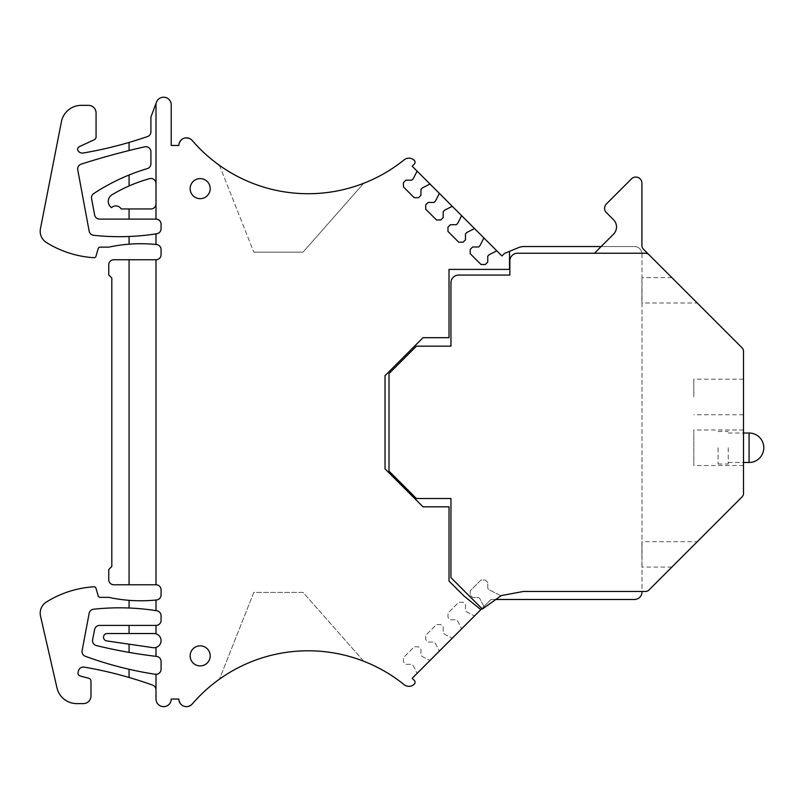 <?xml version="1.0" encoding="UTF-8"?>
<svg xmlns="http://www.w3.org/2000/svg" width="804" height="804" viewBox="0 0 804 804"><rect width="100%" height="100%" fill="white"/><g stroke="black" fill="none" stroke-linecap="round" stroke-linejoin="round"><path stroke-width="0.6" stroke-dasharray="4.02 3.01" d="M155.996 674.335L155.996 699.038C155.524 708.867 171.694 708.867 171.232 699.038L178.85 699.038C181.051 706.786 185.513 708.445 192.236 704.002A152.871 152.871 0 0 1 404.121 684.656A7.618 7.618 0 0 0 414.351 684.053A2.543 2.543 0 0 0 414.331 680.475L412.161 678.315L490.973 599.493L634.396 599.493A7.618 7.618 0 0 0 642.014 591.875L642.014 254.154A7.618 7.618 0 0 0 634.396 246.537L524.188 246.537A15.236 15.236 0 0 0 518.359 247.692L504.932 253.25A2.543 2.543 0 0 0 504.108 253.803L501.937 255.973L412.161 166.197L414.331 164.026A2.543 2.543 0 0 0 414.341 160.448A7.618 7.618 0 0 0 404.121 159.855A152.871 152.871 0 0 1 192.246 140.509C185.523 136.057 181.051 137.715 178.85 145.474L171.232 145.474L171.232 104.842A7.618 7.618 0 0 0 156.478 102.168L150.911 117.032L150.911 131.755A5.075 5.075 0 0 1 147.494 136.559A406.291 406.291 0 0 1 83.204 153.011A5.075 5.075 0 0 1 77.626 149.866A3.045 3.045 0 0 1 79.355 146.67L94.309 139.695A3.045 3.045 0 0 0 96.068 136.931L96.068 112.962A7.618 7.618 0 0 0 88.45 105.344L81.335 105.344A20.311 20.311 0 0 0 61.405 121.756L40.441 228.758A13.206 13.206 0 0 0 46.411 242.496A101.575 101.575 0 0 0 93.907 257.702A2.03 2.03 0 0 0 95.988 256.235L98.178 248.617A2.03 2.03 0 0 1 100.128 247.14L108.761 247.14A152.358 152.358 0 0 1 156.519 244.527A5.075 5.075 0 0 1 161.071 249.582L161.071 254.657A5.075 5.075 0 0 1 155.996 259.742L113.836 259.742A5.075 5.075 0 0 0 108.761 264.817L108.761 274.978L111.806 278.023L111.806 566.488L108.761 569.534L108.761 579.694A5.075 5.075 0 0 0 113.836 584.769L155.996 584.769L155.996 259.742M155.996 219.11L99.616 219.11A5.075 5.075 0 0 1 94.631 214.969L91.586 198.719A5.075 5.075 0 0 1 93.787 193.533A203.141 203.141 0 0 1 147.283 168.619A5.075 5.075 0 0 0 150.911 163.755L150.911 151.765A5.075 5.075 0 0 0 144.71 146.81A768.001 768.001 0 0 0 81.214 164.117A5.075 5.075 0 0 0 77.757 169.885L89.164 231.16A5.075 5.075 0 0 0 93.606 235.281A238.979 238.979 0 0 0 156.79 233.743A5.075 5.075 0 0 0 161.071 228.728L161.071 224.185A5.075 5.075 0 0 0 155.996 219.11L155.996 103.465M155.996 244.476L155.996 233.874M155.996 689.892A5.075 5.075 0 0 0 152.629 685.119A406.291 406.291 0 0 0 84.229 667.119A5.075 5.075 0 0 0 78.41 671.008L78.099 672.395A3.045 3.045 0 0 0 80.289 676.013L88.731 678.274A3.045 3.045 0 0 1 90.983 681.219L90.983 695.993A7.618 7.618 0 0 1 83.365 703.611L76.762 703.611A20.311 20.311 0 0 1 56.963 687.832L40.532 616.155A13.206 13.206 0 0 1 46.411 602.005A101.575 101.575 0 0 1 93.907 586.799A2.03 2.03 0 0 1 95.988 588.267L98.178 595.895A2.03 2.03 0 0 0 100.128 597.362L108.761 597.362A152.358 152.358 0 0 0 156.519 599.975A5.075 5.075 0 0 0 161.071 594.93L161.071 589.845A5.075 5.075 0 0 0 155.996 584.769M155.996 610.638L155.996 600.035M156.79 610.769A238.979 238.979 0 0 0 93.606 609.221A5.075 5.075 0 0 0 89.164 613.321L82.119 650.577A5.075 5.075 0 0 0 85.365 656.295A364.031 364.031 0 0 0 155.222 674.275A5.075 5.075 0 0 0 161.071 669.25L161.071 661.461A5.075 5.075 0 0 0 156.579 656.416A507.857 507.857 0 0 1 96.39 645.572A5.075 5.075 0 0 1 92.611 639.642L94.641 629.482A5.075 5.075 0 0 1 99.616 625.401L155.996 625.401A5.075 5.075 0 0 0 161.071 620.316L161.071 615.784A5.075 5.075 0 0 0 156.79 610.769M155.996 633.823L155.996 625.401M161.071 640.627A7.105 7.105 0 0 0 153.966 633.522L107.223 633.522A3.708 3.708 0 0 0 103.525 637.23A3.708 3.708 0 0 0 106.691 640.899L152.931 647.662A7.105 7.105 0 0 0 161.071 640.627M155.996 656.345L155.996 647.441M363.709 661.23A152.871 152.871 0 0 0 219.472 679.139A152.871 152.871 0 0 1 363.709 661.23L303.068 592.387L253.803 592.387L219.472 679.139L253.803 592.387L303.068 592.387L363.709 661.23M481.897 608.578L490.973 599.493L495.797 599.493L501.304 595.583L523.404 591.473L642.014 591.473L642.014 254.154A7.618 7.618 0 0 0 641.964 253.24L517.485 253.24A7.618 7.618 0 0 0 509.867 260.858L509.867 275.079L458.571 275.079A7.618 7.618 0 0 0 450.954 282.696L450.954 346.172L416.422 346.172L388.995 373.599L388.995 471.104L416.422 498.53L450.954 498.53L450.954 577.644L482.35 609.04L495.797 599.493M452.26 638.215L439.376 651.099L452.26 638.215L444.652 634.336L443.215 632.899L443.215 626.969L440.793 624.547L436.482 624.547L425.708 635.321L425.708 639.632L428.13 642.054L434.059 642.054L435.497 643.491L439.376 651.099L435.497 643.491L434.059 642.054L428.13 642.054L425.708 639.632L425.708 635.321L436.482 624.547L440.793 624.547L443.215 626.969L443.215 632.899L444.652 634.336L452.26 638.215M429.999 660.476L417.105 673.37L429.999 660.476L422.381 656.597L420.954 655.159L420.954 649.23L418.522 646.808L414.221 646.808L403.447 657.582L403.447 661.893L405.869 664.315L411.789 664.315L413.226 665.752L417.105 673.37L413.226 665.752L411.789 664.315L405.869 664.315L403.447 661.893L403.447 657.582L414.221 646.808L418.522 646.808L420.954 649.23L420.954 655.159L422.381 656.597L429.999 660.476M474.531 615.944L461.637 628.839L474.531 615.944L466.913 612.065L465.476 610.628L465.476 604.708L463.054 602.276L458.742 602.276L447.969 613.05L447.969 617.361L450.401 619.784L456.32 619.784L457.757 621.221L461.637 628.839L457.757 621.221L456.32 619.784L450.401 619.784L447.969 617.361L447.969 613.05L458.742 602.276L463.054 602.276L465.476 604.708L465.476 610.628L466.913 612.065L474.531 615.944M509.525 251.35L509.525 269.39L449.024 269.39L449.024 337.69L423.004 337.69L385.036 375.659L385.036 468.843L423.004 506.811L449.024 506.811L449.024 581.031L464.099 596.106L480.842 609.633M483.897 237.934L480.028 245.552L478.591 246.989L472.662 246.989L470.239 249.411L470.239 253.722L481.013 264.496L485.325 264.496L487.747 262.064L487.747 256.144L489.184 254.707L496.792 250.828M461.637 215.673L457.757 223.281L456.32 224.718L450.401 224.718L447.969 227.14L447.969 231.451L458.742 242.225L463.054 242.225L465.476 239.803L465.476 233.874L466.913 232.436L474.531 228.557M439.376 193.402L435.497 201.02L434.059 202.457L428.13 202.457L425.708 204.879L425.708 209.191L436.482 219.964L440.793 219.964L443.215 217.532L443.215 211.613L444.652 210.176L452.26 206.296M417.105 171.141L413.226 178.749L411.789 180.186L405.869 180.186L403.447 182.619L403.447 186.92L414.221 197.694L418.522 197.694L420.954 195.272L420.954 189.342L422.381 187.915L429.999 184.036M219.472 165.363L253.803 252.124L219.472 165.363A152.871 152.871 0 0 0 363.709 183.282L303.068 252.124L363.709 183.282M190.146 655.873A10.03 10.03 0 0 1 200.176 645.843A10.03 10.03 0 0 1 210.206 655.873A10.03 10.03 0 0 1 200.176 665.903A10.03 10.03 0 0 1 190.146 655.873M190.146 188.638A10.03 10.03 0 0 1 200.176 178.609A10.03 10.03 0 0 1 210.206 188.638A10.03 10.03 0 0 1 200.176 198.668A10.03 10.03 0 0 1 190.146 188.638M155.996 183.563A5.075 5.075 0 0 0 149.554 178.669A152.358 152.358 0 0 0 111.957 194.799A7.618 7.618 0 0 0 111.605 207.643A6.09 6.09 0 0 1 121.153 208.95L150.911 208.95A5.075 5.075 0 0 0 155.996 203.874M129.072 150.529L129.072 142.429M129.072 185.955L129.072 175.011M129.072 219.11L129.072 208.95M129.072 244.175L129.072 236.487M129.072 584.769L129.072 259.742M129.072 608.015L129.072 600.327M129.072 633.522L129.072 625.401M129.072 652.386L129.072 644.175M129.072 677.47L129.072 669.27M601.151 246.537L634.396 246.537A7.618 7.618 0 0 1 641.964 253.24L645.401 253.24A5.075 5.075 0 0 1 648.989 254.727L742.002 347.73A5.075 5.075 0 0 1 743.489 351.328L743.489 493.385A5.075 5.075 0 0 1 742.002 496.972L648.989 589.985A5.075 5.075 0 0 1 645.401 591.473L642.014 591.473M253.803 252.124L303.068 252.124L253.803 252.124M500.982 595.814L484.41 607.573L500.982 595.814L489.184 589.804L487.747 588.367L487.747 582.438L485.325 580.016L481.013 580.016L470.239 590.789L470.239 595.101L472.662 597.523L478.591 597.523L480.028 598.96L484.41 607.573L480.028 598.96L478.591 597.523L472.662 597.523L470.239 595.101L470.239 590.789L481.013 580.016L485.325 580.016L487.747 582.438L487.747 588.367L489.184 589.804L500.982 595.814M648.928 254.667A5.075 5.075 0 0 0 645.401 253.24A5.075 5.075 0 0 1 648.928 254.667L643.401 249.139A5.075 5.075 0 0 1 641.914 245.552L641.914 183.151A6.09 6.09 0 0 0 631.512 178.84L606.377 203.985A6.09 6.09 0 0 0 606.377 212.598L613.542 219.773A10.161 10.161 0 0 1 613.542 234.135L594.447 253.24M743.489 396.965L743.489 379.186L743.489 396.965M743.489 447.748L743.489 465.526L743.489 447.748M697.269 303.007L671.883 277.611L697.269 303.007L641.914 303.007M697.269 541.705L671.873 567.091L697.269 541.705L641.914 541.705M693.812 396.965L693.812 379.186L693.812 396.965M743.489 465.526L693.812 465.526L693.812 429.969L693.812 465.526M743.489 429.969L693.812 429.969M641.914 290.314C641.914 306.686 641.914 306.686 641.914 290.314C641.914 306.686 641.914 306.686 641.914 290.314L641.914 277.611L641.914 290.314M641.914 554.398C641.914 538.027 641.914 538.027 641.914 554.398C641.914 538.027 641.914 538.027 641.914 554.398L641.914 567.091L641.914 554.398M728.253 447.748L728.253 463.998L728.253 447.748M718.093 447.748L718.093 463.998L718.093 447.748M749.077 462.481L749.077 433.024M743.489 379.186L693.812 379.186M743.489 414.733L693.812 414.733M671.883 277.611L641.914 277.611M671.873 567.091L641.914 567.091M718.093 463.998L728.253 463.998M718.093 431.497L728.253 431.497M728.253 433.024L743.489 433.024M728.253 462.481L743.489 462.481"/><path stroke-width="1.21" d="M155.996 689.892A5.075 5.075 0 0 0 152.629 685.119A406.291 406.291 0 0 0 129.072 677.47L129.072 669.27A364.031 364.031 0 0 0 155.222 674.275A5.075 5.075 0 0 0 155.996 674.335L155.996 699.038A7.618 7.618 0 0 0 163.614 706.656A7.618 7.618 0 0 0 171.232 699.038L178.85 699.038A7.618 7.618 0 0 0 192.236 704.002A152.871 152.871 0 0 1 404.121 684.656A7.618 7.618 0 0 0 414.351 684.053A2.543 2.543 0 0 0 414.331 680.475L412.161 678.315L480.842 609.633L464.099 596.106L449.024 581.031L449.024 506.811L423.004 506.811L385.036 468.843L385.036 375.659L423.004 337.69L449.024 337.69L449.024 269.39L509.525 269.39L509.525 251.35L504.932 253.25A2.543 2.543 0 0 0 504.108 253.803L501.937 255.973L496.792 250.828L489.184 254.707L487.747 256.144L487.747 262.064L485.325 264.496L481.013 264.496L470.239 253.722L470.239 249.411L472.662 246.989L478.591 246.989L480.028 245.552L483.897 237.934L474.531 228.557L466.913 232.436L465.476 233.874L465.476 239.803L463.054 242.225L458.742 242.225L447.969 231.451L447.969 227.14L450.401 224.718L456.32 224.718L457.757 223.281L461.637 215.673L452.26 206.296L444.652 210.176L443.215 211.613L443.215 217.532L440.793 219.964L436.482 219.964L425.708 209.191L425.708 204.879L428.13 202.457L434.059 202.457L435.497 201.02L439.376 193.402L429.999 184.036L422.381 187.915L420.954 189.342L420.954 195.272L418.522 197.694L414.221 197.694L403.447 186.92L403.447 182.619L405.869 180.186L411.789 180.186L413.226 178.749L417.105 171.141L412.161 166.197L414.331 164.026A2.543 2.543 0 0 0 414.341 160.448A7.618 7.618 0 0 0 404.121 159.855A152.871 152.871 0 0 1 192.246 140.509A7.618 7.618 0 0 0 178.85 145.474L171.232 145.474L171.232 104.842A7.618 7.618 0 0 0 156.478 102.168L150.911 117.032L150.911 131.755A5.075 5.075 0 0 1 147.494 136.559A406.291 406.291 0 0 1 129.072 142.429L129.072 150.529A768.001 768.001 0 0 0 81.214 164.117A5.075 5.075 0 0 0 77.757 169.885L89.164 231.16A5.075 5.075 0 0 0 93.606 235.281A238.979 238.979 0 0 0 155.996 233.874A238.979 238.979 0 0 0 156.79 233.743A5.075 5.075 0 0 0 161.071 228.728L161.071 224.185A5.075 5.075 0 0 0 155.996 219.11L155.996 103.465M155.996 633.823A7.105 7.105 0 0 0 153.966 633.522L129.072 633.522L129.072 625.401L99.616 625.401A5.075 5.075 0 0 0 94.641 629.482L92.611 639.642A5.075 5.075 0 0 0 96.39 645.572A507.857 507.857 0 0 0 155.996 656.345L155.996 647.441A7.105 7.105 0 0 0 155.996 633.823L155.996 625.401A5.075 5.075 0 0 0 161.071 620.316L161.071 615.784A5.075 5.075 0 0 0 156.79 610.769A238.989 238.989 0 0 0 155.996 610.638L155.996 600.035A152.358 152.358 0 0 0 156.519 599.975A5.075 5.075 0 0 0 161.071 594.93L161.071 589.845A5.075 5.075 0 0 0 155.996 584.769L155.996 259.742A5.075 5.075 0 0 0 161.071 254.657L161.071 249.582A5.075 5.075 0 0 0 156.519 244.527A152.358 152.358 0 0 0 155.996 244.476L155.996 233.874M155.996 656.345A507.907 507.907 0 0 0 156.579 656.416A5.075 5.075 0 0 1 161.071 661.461L161.071 669.25A5.075 5.075 0 0 1 155.996 674.335M210.206 655.873A10.03 10.03 0 0 0 200.176 645.843A10.03 10.03 0 0 0 190.146 655.873A10.03 10.03 0 0 0 200.176 665.903A10.03 10.03 0 0 0 210.206 655.873M210.206 188.638A10.03 10.03 0 0 0 200.176 178.609A10.03 10.03 0 0 0 190.146 188.638A10.03 10.03 0 0 0 200.176 198.668A10.03 10.03 0 0 0 210.206 188.638M155.996 244.476A152.358 152.358 0 0 0 108.761 247.14L100.128 247.14A2.03 2.03 0 0 0 98.178 248.617L95.988 256.235A2.03 2.03 0 0 1 93.907 257.702A101.575 101.575 0 0 1 46.411 242.496A13.206 13.206 0 0 1 40.441 228.758L61.405 121.756A20.311 20.311 0 0 1 81.335 105.344L88.45 105.344A7.618 7.618 0 0 1 96.068 112.962L96.068 136.931A3.045 3.045 0 0 1 94.309 139.695L79.355 146.67A3.045 3.045 0 0 0 77.626 149.866A5.075 5.075 0 0 0 83.204 153.011A406.291 406.291 0 0 0 129.072 142.429M129.072 677.47A406.291 406.291 0 0 0 84.229 667.119A5.075 5.075 0 0 0 78.41 671.008L78.099 672.395A3.045 3.045 0 0 0 80.289 676.013L88.731 678.274A3.045 3.045 0 0 1 90.983 681.219L90.983 695.993A7.618 7.618 0 0 1 83.365 703.611L76.762 703.611A20.311 20.311 0 0 1 56.963 687.832L40.532 616.155A13.206 13.206 0 0 1 46.411 602.005A101.575 101.575 0 0 1 93.907 586.799A2.03 2.03 0 0 1 95.988 588.267L98.178 595.895A2.03 2.03 0 0 0 100.128 597.362L108.761 597.362A152.358 152.358 0 0 0 155.996 600.035M155.996 610.638A238.979 238.979 0 0 0 93.606 609.221A5.075 5.075 0 0 0 89.164 613.321L82.119 650.577A5.075 5.075 0 0 0 85.365 656.295A364.031 364.031 0 0 0 129.072 669.27M129.072 633.522L107.223 633.522A3.708 3.708 0 0 0 103.525 637.23A3.708 3.708 0 0 0 106.691 640.899L152.931 647.662A7.105 7.105 0 0 0 155.996 647.441M481.897 608.578L480.842 609.633M509.525 251.35L518.359 247.692A15.236 15.236 0 0 1 524.188 246.537L601.151 246.537M417.105 171.141L429.999 184.036M439.376 193.402L452.26 206.296M461.637 215.673L474.531 228.557M483.897 237.934L496.792 250.828M219.472 165.363A152.871 152.871 0 0 0 363.709 183.282M155.996 183.563A5.075 5.075 0 0 0 149.554 178.669A152.358 152.358 0 0 0 129.072 185.955L129.072 175.011A203.141 203.141 0 0 1 147.283 168.619A5.075 5.075 0 0 0 150.911 163.755L150.911 151.765A5.075 5.075 0 0 0 144.71 146.81A768.001 768.001 0 0 0 129.072 150.529M129.072 185.955A152.358 152.358 0 0 0 111.957 194.799A7.618 7.618 0 0 0 111.605 207.643A6.09 6.09 0 0 1 121.153 208.95L150.911 208.95A5.075 5.075 0 0 0 155.996 203.874M155.996 219.11L99.616 219.11A5.075 5.075 0 0 1 94.631 214.969L91.586 198.719A5.075 5.075 0 0 1 93.787 193.533A203.141 203.141 0 0 1 129.072 175.011M129.072 244.175L129.072 236.487M155.996 259.742L113.836 259.742A5.075 5.075 0 0 0 108.761 264.817L108.761 274.978L111.806 278.023L111.806 566.488L108.761 569.534L108.761 579.694A5.075 5.075 0 0 0 113.836 584.769L155.996 584.769M129.072 608.015L129.072 600.327M129.072 625.401L155.996 625.401M129.072 652.386L129.072 644.175M642.014 591.473L642.014 591.875A7.618 7.618 0 0 1 634.396 599.493L495.797 599.493M450.954 577.644L482.35 609.04L501.304 595.583L523.404 591.473L645.401 591.473A5.075 5.075 0 0 0 648.989 589.985L742.002 496.972A5.075 5.075 0 0 0 743.489 493.385L743.489 351.328A5.075 5.075 0 0 0 742.002 347.73L648.989 254.727A5.075 5.075 0 0 0 645.401 253.24L517.485 253.24A7.618 7.618 0 0 0 509.867 260.858L509.867 275.079L458.571 275.079A7.618 7.618 0 0 0 450.954 282.696L450.954 346.172L416.422 346.172L388.995 373.599L388.995 471.104L416.422 498.53L450.954 498.53L450.954 577.644M129.072 219.11L129.072 208.95M129.072 584.769L129.072 259.742M648.928 254.667L643.401 249.139A5.075 5.075 0 0 1 641.914 245.552L641.914 183.151A6.09 6.09 0 0 0 631.512 178.84L606.377 203.985A6.09 6.09 0 0 0 606.377 212.598L613.542 219.773A10.161 10.161 0 0 1 613.542 234.135L594.447 253.24M763.8 447.748A14.723 14.723 0 0 0 749.077 433.024L749.077 462.481A14.723 14.723 0 0 0 763.8 447.748M743.489 433.024L749.077 433.024M743.489 462.481L749.077 462.481"/></g></svg>
